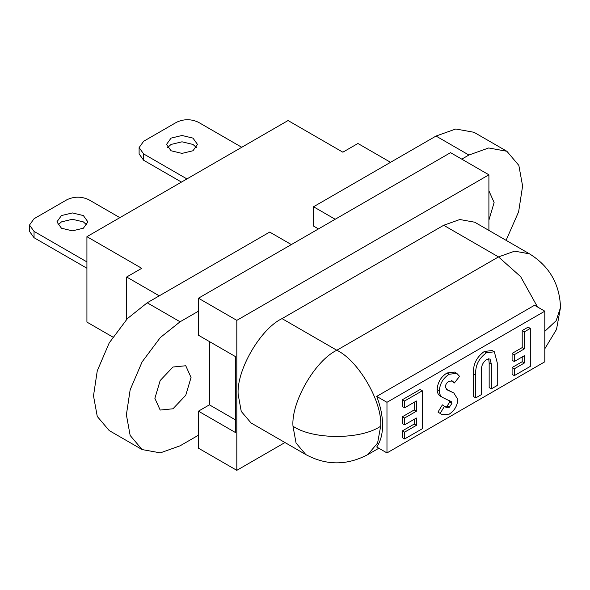<?xml version="1.0" encoding="UTF-8"?>
<svg xmlns="http://www.w3.org/2000/svg" width="590" height="590" viewBox="0 0 590 590"><rect width="100%" height="100%" fill="white"/><g stroke="black" fill="none" stroke-linecap="round" stroke-linejoin="round"><path stroke-width="0.89" d="M488.904 220.166L494.11 202.495L488.904 190.843M172.966 408.789L185.754 395.293L191.049 377.467L185.754 365.756L172.966 367.024L160.178 380.528L154.882 398.353L160.178 410.057L172.966 408.789M196.507 147.603L192.967 144.439L182.008 141.814L171.048 144.439L167.508 147.603M171.048 150.767L166.505 144.439L171.048 138.112L182.008 135.486L192.967 138.112L197.51 144.439L192.967 150.767L182.008 153.385L171.048 150.767M57.901 225.056L61.441 221.892L72.4 219.274L83.36 221.892L86.9 225.056M61.441 228.219L56.898 221.892L61.441 215.564L72.4 212.946L83.36 215.564L87.903 221.892L83.36 228.219L72.4 230.845L61.441 228.219M386.974 402.306L386.974 452.928L376.715 447.006C380.594 441.401 382.549 434.093 382.586 425.088C382.549 416.031 380.594 406.466 376.715 396.384L534.547 305.259L544.806 311.181L386.974 402.306L376.715 396.384M488.904 230.41L488.904 174.81L450.546 152.663L198.446 298.208L198.446 335.231L235.712 356.744L235.712 432.684L198.446 411.164L198.446 448.186L236.811 470.333L284.963 442.529M488.904 174.81L236.811 320.355L198.446 298.208M236.811 320.355L236.811 470.333M390.536 162.309L357.923 143.488L342.856 152.191L288.053 120.544L86.922 236.671L86.922 322.096L112.808 337.045M318.467 228.913L313.533 226.066L313.533 206.766L436.025 136.054L455.79 128.989L473.999 132.293L506.876 151.276L488.675 147.972L468.902 155.037L461.778 159.145M86.922 236.671L141.725 268.31L126.658 277.012L159.263 295.833M335.186 219.266L313.533 206.766M198.446 311.181L180.09 321.779L160.318 337.546L142.116 361.869L130.154 389.798L126.385 414.807L130.154 435.457L142.116 449.573L160.325 452.869L180.09 445.811L198.446 435.214M291.342 244.577L269.696 232.077L147.205 302.795L127.44 318.563L109.231 342.886L97.269 370.815L93.5 395.816L97.269 416.466L109.231 430.589L142.116 449.573M198.446 411.164L209.413 404.836L209.413 341.558M506.087 240.329L518.639 211.736L522.607 186.042L518.839 165.392L506.876 151.276M126.658 277.012L126.658 319.382M241.745 147.286L198.446 122.285C191.145 118.878 183.837 118.878 176.528 122.285L143.643 141.276L139.107 147.603L143.643 153.931L143.643 160.259L181.462 182.089M143.643 153.931L186.941 178.925M143.643 160.259L139.107 153.931L139.107 147.603M119.859 217.651L88.847 199.744C81.538 196.33 74.229 196.33 66.921 199.744L34.043 218.728L29.5 225.056L34.043 231.383L34.043 237.711L86.922 268.244M34.043 231.383L86.922 261.916M34.043 237.711L29.5 231.383L29.5 225.056M443.695 225.277L282.027 318.615L336.831 350.254L498.498 256.916L443.695 225.277L459.831 219.517L474.692 222.209L529.496 253.847L514.635 251.156L498.498 256.916L520.646 276.644L537.512 306.97M292.987 426.194C312.715 439.852 360.94 439.852 380.668 426.194C382.63 402.277 358.521 360.519 336.831 350.254C315.134 360.519 291.025 402.277 292.987 426.194L296.062 443.053L305.827 454.58L251.023 422.934L241.258 411.414L238.183 394.555C236.221 370.638 260.33 328.873 282.027 318.615M235.712 420.021L209.413 404.836M386.974 452.928L544.806 361.803L544.806 311.181M404.593 438.96L404.593 432.146L416.4 425.331L416.4 418.03L404.593 424.844L404.593 418.03L416.4 411.215L416.4 400.994L404.593 407.808L404.593 400.994L422.3 390.772L422.3 428.738L404.593 438.96L402.402 437.692L402.402 430.877L414.202 424.062L414.202 419.291M404.593 424.844L402.402 423.576L402.402 416.761L414.202 409.947L414.202 402.255M404.593 407.808L402.402 406.54L402.402 399.725L420.11 389.503L422.3 390.772M449.315 407.299L451.977 403.272L451.431 401.775L442.729 397.52C440.546 396.392 439.417 394.142 439.329 390.772C439.882 383.581 443.171 378.079 449.204 374.259L456.763 373.33L459.566 376.361L454.374 382.962L452.493 381.044L448.99 381.199C446.866 382.497 445.612 384.415 445.236 386.966L447.006 389.791L453.813 392.955L457.877 399.541C457.331 405.817 454.455 410.692 449.248 414.15L441.785 414.468L437.979 412.078L442.397 404.865L446.011 407.321L449.315 407.299L447.124 406.031L449.787 402.011L449.167 400.44M444.919 406.481L447.124 406.031M440.767 396.384L440.538 396.251C438.355 395.13 437.227 392.881 437.138 389.503C437.692 382.32 440.981 376.811 447.014 372.998L454.573 372.069L456.763 373.33M454.374 382.962L451.372 380.646M446.195 389.23L453.813 392.955M491.352 388.869L491.352 364.163L490.017 358.963L486.617 359.48C482.731 362.43 481.079 366.161 481.654 370.668L481.654 394.467L475.754 397.874L475.754 375.225C474.972 366.043 478.549 358.55 486.485 352.739L494.332 351.795L497.252 362.813L497.252 385.462L491.352 388.869L489.162 387.608L489.162 362.902L488.704 358.72M475.754 397.874L473.564 396.613L473.564 373.957C472.782 364.775 476.359 357.282 484.294 351.47L492.134 350.534L494.332 351.795M514.288 375.631L514.288 368.816L524.399 362.975L524.399 355.674L514.288 361.515L514.288 354.701L524.399 348.86L524.399 331.823L530.307 328.416L530.307 366.383L514.288 375.631L512.091 374.362L512.091 367.548L522.209 361.707L522.209 356.935M514.288 361.515L512.091 360.247L512.091 353.432L522.209 347.591L522.209 330.555L528.109 327.148L530.307 328.416M524.399 331.823L522.209 330.555M524.399 348.86L522.209 347.591M514.288 354.701L512.091 353.432M524.399 362.975L522.209 361.707M514.288 368.816L512.091 367.548M486.485 352.739L484.294 351.47M441.785 414.468L437.979 412.078M449.204 374.259L447.014 372.998M439.329 390.772L437.138 389.503M451.431 401.775L449.241 400.507M451.977 403.272L449.787 402.011M440.177 413.347L444.587 406.134M404.593 400.994L402.402 399.725M416.4 411.215L414.202 409.947M404.593 418.03L402.402 416.761M416.4 425.331L414.202 424.062M404.593 432.146L402.402 430.877M380.668 426.194L377.593 443.053L367.828 454.58L378.824 448.23M468.902 155.037L436.025 136.054M180.09 321.779L147.205 302.795M544.806 331.344L556.163 320.695L560.5 307.545C559.748 284.115 549.415 266.215 529.496 253.847M475.754 375.225L473.564 373.957M491.352 364.163L489.162 362.902M449.595 391L447.404 389.732M544.806 348.771L556.495 329.471L560.5 307.545M305.827 454.58C326.3 465.599 346.964 465.599 367.828 454.58"/></g></svg>
